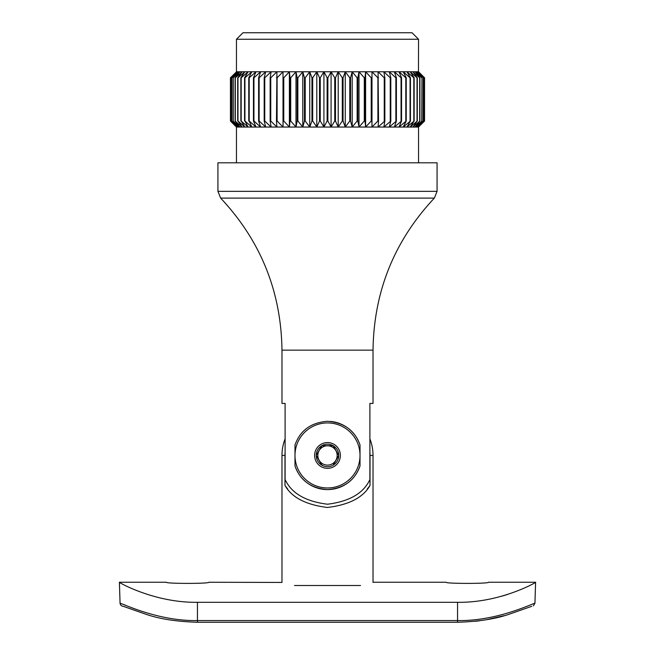 <?xml version="1.0" encoding="UTF-8"?>
<svg xmlns="http://www.w3.org/2000/svg" width="655" height="655" viewBox="0 0 655 655"><rect width="100%" height="100%" fill="white"/><g stroke="black" fill="none" stroke-linecap="round" stroke-linejoin="round"><path stroke-width="0.98" d="M418.545 39.251L236.455 39.251L242.964 32.75L412.036 32.75L418.545 39.251L418.471 71.772L424.555 77.781L424.555 121.028L418.471 127.045L417.915 127.045L423.417 121.028L423.417 77.781L417.915 71.772L416.793 71.772L423.302 77.781L423.302 121.028L416.793 127.045L236.455 127.045L230.445 121.028L230.445 77.781L236.529 71.772L230.445 77.781L230.445 121.028L236.529 127.045L230.716 121.028L230.716 77.781L237.085 71.772L231.583 77.781L231.583 121.028L237.085 127.045L230.716 121.028M418.545 71.772L424.555 77.781L424.555 121.028L418.471 127.045L424.284 121.028L417.915 127.045L416.793 127.045L421.959 121.028L415.123 127.045L419.921 121.028L412.912 127.045L417.309 121.028L410.177 127.045L414.148 121.028L406.935 127.045L410.448 121.028L403.202 127.045L406.239 121.028L398.993 127.045L401.548 121.028L394.351 127.045L396.39 121.028L389.299 127.045L390.814 121.028L383.863 127.045L384.853 121.028L378.082 127.045L378.533 121.028L377.894 121.028L371.983 127.045L371.893 121.028L371.229 121.028L365.613 127.045L364.991 121.028L364.295 121.028L359.014 127.045L357.843 121.028L357.139 121.028L352.21 127.045L350.523 121.028L349.795 121.028L345.259 127.045L343.048 121.028L342.311 121.028L338.201 127.045L335.483 121.028L334.746 121.028L331.078 127.045L327.877 121.028L327.123 121.028L323.922 127.045L320.254 121.028L319.517 121.028L316.799 127.045L312.689 121.028L311.952 121.028L309.741 127.045L305.205 121.028L304.477 121.028L302.79 127.045L297.861 121.028L297.157 121.028L295.986 127.045L290.705 121.028L290.009 121.028L289.387 127.045L283.771 121.028L283.107 121.028L283.017 127.045L277.106 121.028L276.467 121.028L276.918 127.045L270.752 121.028L270.147 121.028L271.137 127.045L264.751 121.028L264.186 121.028L265.701 127.045L259.134 121.028L258.61 121.028L260.649 127.045L253.944 121.028L253.452 121.028L256.007 127.045L249.195 121.028L251.798 127.045L244.937 121.028L248.065 127.045L241.187 121.028L244.823 127.045L237.978 121.028L242.088 127.045L235.079 121.028L239.877 127.045L233.041 121.028L238.207 127.045L231.583 121.028M424.284 121.028L424.284 77.781L424.227 121.028M424.284 77.781L418.471 71.772L424.227 77.781M231.698 121.028L231.698 77.781L238.207 71.772L237.085 71.772L230.716 77.781M235.309 121.028L235.309 77.781L242.088 71.772L239.877 71.772L235.079 77.781L235.079 121.028M233.213 121.028L233.213 77.781L239.877 71.772L238.207 71.772L233.041 77.781L233.041 121.028M241.187 121.028L241.187 77.781L248.065 71.772L244.823 71.772L240.852 77.781L240.852 121.028M237.978 121.028L237.978 77.781L244.823 71.772L242.088 71.772L237.691 77.781L237.691 121.028M249.195 121.028L249.195 77.781L256.007 71.772L251.798 71.772L248.761 77.781L248.761 121.028M249.195 77.781L248.761 77.781M244.937 121.028L244.937 77.781L251.798 71.772L248.065 71.772L244.552 77.781L244.552 121.028M259.134 121.028L259.134 77.781L265.701 71.772L260.649 71.772L258.61 77.781L258.61 121.028M259.134 77.781L258.61 77.781M253.944 121.028L253.944 77.781L260.649 71.772L256.007 71.772L253.452 77.781L253.452 121.028M253.944 77.781L253.452 77.781M270.752 121.028L270.752 77.781L276.918 71.772L271.137 71.772L270.147 77.781L270.147 121.028M270.752 77.781L270.147 77.781M264.751 121.028L264.751 77.781L271.137 71.772L265.701 71.772L264.186 77.781L264.186 121.028M264.751 77.781L264.186 77.781M283.771 121.028L283.771 77.781L289.387 71.772L283.017 71.772L283.107 121.028M283.771 77.781L283.107 77.781M277.106 121.028L277.106 77.781L283.017 71.772L276.918 71.772L276.467 121.028M277.106 77.781L276.467 77.781M297.861 121.028L297.861 77.781L302.79 71.772L295.986 71.772L297.157 77.781L297.157 121.028M297.861 77.781L297.157 77.781M290.705 121.028L290.705 77.781L295.986 71.772L289.387 71.772L290.009 77.781L290.009 121.028M290.705 77.781L290.009 77.781M312.689 121.028L312.689 77.781L316.799 71.772L309.741 71.772L311.952 77.781L311.952 121.028M312.689 77.781L311.952 77.781M305.205 121.028L305.205 77.781L309.741 71.772L302.79 71.772L304.477 77.781L304.477 121.028M305.205 77.781L304.477 77.781M327.877 121.028L327.877 77.781L331.078 71.772L323.922 71.772L327.123 77.781L327.123 121.028M327.877 77.781L327.123 77.781M320.254 121.028L320.254 77.781L323.922 71.772L316.799 71.772L319.517 77.781L319.517 121.028M320.254 77.781L319.517 77.781M343.048 121.028L343.048 77.781L345.259 71.772L338.201 71.772L342.311 77.781L342.311 121.028M343.048 77.781L342.311 77.781M335.483 121.028L335.483 77.781L338.201 71.772L331.078 71.772L334.746 77.781L334.746 121.028M335.483 77.781L334.746 77.781M357.843 121.028L357.843 77.781L359.014 71.772L352.21 71.772L357.139 77.781L357.139 121.028M357.843 77.781L357.139 77.781M350.523 121.028L350.523 77.781L352.21 71.772L345.259 71.772L349.795 77.781L349.795 121.028M350.523 77.781L349.795 77.781M371.893 121.028L371.983 71.772L365.613 71.772L371.229 77.781L371.229 121.028M371.893 77.781L371.229 77.781M364.991 121.028L364.991 77.781L365.613 71.772L359.014 71.772L364.295 77.781L364.295 121.028M364.991 77.781L364.295 77.781M384.853 121.028L384.853 77.781L383.863 71.772L378.082 71.772L384.248 77.781L384.248 121.028M384.853 77.781L384.248 77.781M378.533 121.028L378.082 71.772L371.983 71.772L377.894 77.781L377.894 121.028M378.533 77.781L377.894 77.781M396.39 121.028L396.39 77.781L394.351 71.772L389.299 71.772L395.866 77.781L395.866 121.028M396.39 77.781L395.866 77.781M390.814 121.028L390.814 77.781L389.299 71.772L383.863 71.772L390.249 77.781L390.249 121.028M390.814 77.781L390.249 77.781M406.239 121.028L406.239 77.781L403.202 71.772L398.993 71.772L405.805 77.781L405.805 121.028M406.239 77.781L405.805 77.781M401.548 121.028L401.548 77.781L398.993 71.772L394.351 71.772L401.056 77.781L401.056 121.028M401.548 77.781L401.056 77.781M414.148 121.028L414.148 77.781L410.177 71.772L406.935 71.772L413.813 77.781L413.813 121.028M410.448 121.028L410.448 77.781L406.935 71.772L403.202 71.772L410.063 77.781L410.063 121.028M419.921 121.028L419.921 77.781L415.123 71.772L412.912 71.772L419.691 77.781L419.691 121.028M421.959 121.028L421.959 77.781L421.787 121.028M421.959 77.781L416.793 71.772L415.123 71.772L421.787 77.781M230.773 121.028L230.773 77.781M424.555 121.028L418.471 127.045M281.977 350.155L373.023 350.155L373.023 403.423L369.895 403.423L369.895 479.558C363.541 493.264 349.426 501.476 327.533 504.219C305.631 501.509 291.491 493.289 285.105 479.558L285.105 403.423L281.977 403.423L281.977 350.155C281.175 291.557 260.731 240.868 220.653 198.105L217.927 191.342L437.073 191.342L437.073 162.808L217.927 162.808L217.927 191.342M360.013 456.093L360.013 465.877C354.854 480.442 344.039 488.343 327.549 489.588C310.978 488.36 300.129 480.459 294.987 465.877L294.987 456.093M294.987 454.799L294.987 445.015C300.146 430.45 310.961 422.549 327.451 421.304C344.022 422.532 354.871 430.433 360.013 445.015L360.013 454.799M417.309 121.028L417.309 77.781L412.912 71.772L410.177 71.772L417.022 77.781L417.022 121.028M360.013 445.015A34.142 34.142 0 0 0 330.308 421.419M294.987 465.877A34.142 34.142 0 0 0 360.013 465.877M371.983 127.045L371.983 71.772M365.613 127.045L365.613 71.772M359.014 127.045L359.014 71.772M352.21 127.045L352.21 71.772M345.259 127.045L345.259 71.772M338.201 127.045L338.201 71.772M331.078 127.045L331.078 71.772M323.922 127.045L323.922 71.772M316.799 127.045L316.799 71.772M309.741 127.045L309.741 71.772M302.79 127.045L302.79 71.772M295.986 127.045L295.986 71.772M289.387 127.045L289.387 71.772M283.017 127.045L283.017 71.772M360.504 585.505C377.919 581.304 377.919 581.304 360.504 585.505L294.496 585.505C277.081 581.304 277.081 581.304 294.496 585.505M285.105 452.179A42.518 42.518 0 0 0 284.982 455.446L284.982 485.421C291.704 497.423 305.836 504.776 327.385 507.469C349 504.874 363.214 497.53 370.018 485.421L370.018 455.446L373.023 455.446L373.023 582.442M284.982 485.421A52.023 52.023 0 0 0 287.75 489.015M367.226 489.031A52.023 52.023 0 0 0 370.018 485.421M370.018 455.446A42.518 42.518 0 0 0 369.895 452.179M321.867 465.197L316.234 455.446L321.867 445.695L333.133 445.695L338.766 455.446L333.133 445.695L321.867 445.695L316.234 455.446L321.867 465.197A11.266 11.266 0 0 0 338.766 455.446L333.133 465.197L338.766 455.446A11.266 11.266 0 0 0 321.867 445.695A11.266 11.266 0 0 0 321.867 465.197L322.407 465.197M338.66 461.89A12.887 12.887 0 0 0 327.5 442.559A12.887 12.887 0 0 0 316.34 461.89A12.887 12.887 0 0 0 338.66 461.89M355.657 471.706A32.513 32.513 0 0 0 327.5 422.933A32.513 32.513 0 0 0 299.343 471.706A32.513 32.513 0 0 0 355.657 471.706M335.859 460.277A9.653 9.653 0 0 1 319.141 460.277A9.653 9.653 0 0 1 327.5 445.785A9.653 9.653 0 0 1 335.859 460.277M125.645 605.269L120.061 603.271L119.406 582.254L166.55 582.254C165.24 583.761 210.124 583.761 208.822 582.254L281.977 582.442L281.977 455.446L284.982 455.446M119.406 582.254C117.229 581.599 154.121 602.993 197.442 602.297L197.442 620.563L457.558 620.563C496.711 621.3 531.942 603.697 534.938 603.271L533.334 605.859M531.737 606.317L509.68 614.046C495.991 618.885 478.617 621.62 457.558 622.25L457.558 602.297L197.442 602.297M457.558 602.297C500.772 603.009 537.739 581.632 535.593 582.254L534.938 603.271M507.822 594.372L501.869 596.165M373.669 582.254L446.178 582.254C444.868 583.761 489.752 583.761 488.45 582.254L535.593 582.254M120.061 603.271C123.058 603.697 158.289 621.3 197.442 620.563L197.442 622.25C176.383 621.62 159.009 618.885 145.32 614.046L123.328 606.317C121.445 606.153 120.356 605.138 120.061 603.271M373.023 350.155C373.825 291.557 394.269 240.868 434.347 198.105L220.653 198.105M236.455 39.251L236.455 71.772M236.455 127.045L236.455 162.808M418.545 127.045L418.545 162.808M434.347 198.105L437.073 191.342M373.023 455.446A45.523 45.523 0 0 0 369.895 438.866M285.105 438.866A45.523 45.523 0 0 0 281.977 455.446M457.558 622.25L197.442 622.25C176.383 621.62 159.009 618.885 145.32 614.046L123.263 606.317M504.407 615.618L486.428 619.728M479.64 620.776L475.243 621.3"/></g></svg>
